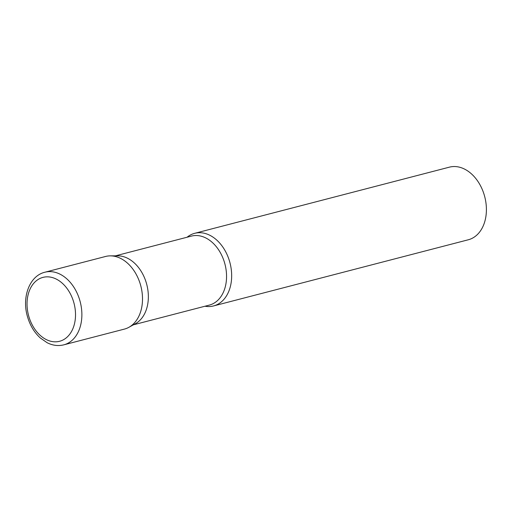 <?xml version="1.0" encoding="UTF-8"?>
<svg xmlns="http://www.w3.org/2000/svg" width="512" height="512" viewBox="0 0 512 512"><rect width="100%" height="100%" fill="white"/><g stroke="black" fill="none" stroke-linecap="round" stroke-linejoin="round"><path stroke-width="0.77" d="M63.763 344.851L124.397 329.101A37.517 26.733 -104.6 0 0 140.416 284.531A37.517 26.733 -104.6 0 0 105.53 256.48L44.902 272.224C29.248 275.898 21.568 297.798 27.616 317.069C30.157 325.581 34.387 332.55 40.294 337.971L47.104 342.701C52.634 345.504 58.189 346.221 63.763 344.851A37.517 26.733 -104.6 0 0 79.782 300.275A37.517 26.733 -104.6 0 0 44.902 272.224M187.078 237.235A37.517 26.733 75.4 0 1 193.594 233.638A37.517 26.733 75.4 0 1 194.688 233.318A37.517 26.733 75.4 0 1 229.792 262.138A37.517 26.733 75.4 0 1 214.643 305.626A37.517 26.733 75.4 0 1 213.555 305.939A37.517 26.733 75.4 0 1 204.998 306.227M194.688 233.318L449.427 167.149A37.517 26.733 75.4 0 1 484.531 195.968A37.517 26.733 75.4 0 1 469.389 239.456A37.517 26.733 75.4 0 1 468.294 239.776L213.555 305.939M104.435 256.8A37.517 26.733 75.4 0 1 110.317 255.859A37.517 26.733 75.4 0 1 140.838 286.067A37.517 26.733 75.4 0 1 128.877 327.309A37.517 26.733 75.4 0 1 125.485 328.781M110.317 255.859L117.773 255.834A35.642 25.395 75.4 0 1 146.771 284.525A35.642 25.395 75.4 0 1 135.405 323.706L128.877 327.309M73.677 302.061A33.011 23.526 -104.6 0 0 42.016 277.658A33.011 23.526 -104.6 0 0 28.877 316.602A33.011 23.526 -104.6 0 0 60.538 341.005A33.011 23.526 -104.6 0 0 73.677 302.061M115.443 255.84L191.424 236.102A35.642 25.395 75.4 0 1 224.774 263.482A35.642 25.395 75.4 0 1 210.387 304.794A35.642 25.395 75.4 0 1 209.344 305.094L133.363 324.832"/></g></svg>
